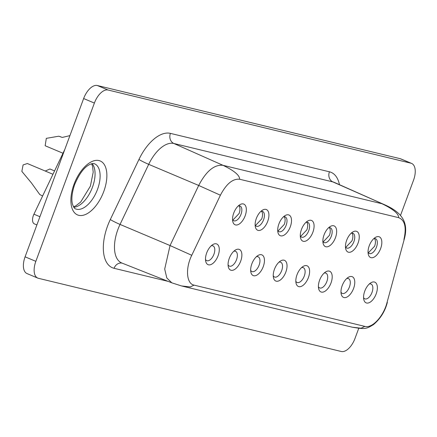 <?xml version="1.0" encoding="UTF-8"?>
<svg xmlns="http://www.w3.org/2000/svg" width="437" height="437" viewBox="0 0 437 437"><rect width="100%" height="100%" fill="white"/><g stroke="black" fill="none" stroke-linecap="round" stroke-linejoin="round"><path stroke-width="0.66" d="M42.602 196.011L39.767 194.525L31.415 182.906L21.85 171.386L23.095 164.935L27.356 163.525L52.959 174.281M369.227 245.796A11.225 5.818 -67.2 0 1 375.148 237.575A11.225 5.818 -67.2 0 1 381.086 238.629A11.225 5.818 -67.2 0 1 380.638 248.555A11.225 5.818 -67.2 0 1 373.701 257.333A11.225 5.818 -67.2 0 1 368.227 254.044A11.225 5.818 -67.2 0 1 369.227 245.796M368.036 252.258A8.019 4.151 112.8 0 0 369.298 253.504A8.019 4.151 112.8 0 0 376.481 247.096A8.019 4.151 112.8 0 0 375.509 238.717A8.019 4.151 112.8 0 0 373.739 238.689M342.176 285.678A11.225 5.818 -67.2 0 1 348.092 277.451A11.225 5.818 -67.2 0 1 354.03 278.511A11.225 5.818 -67.2 0 1 353.588 288.431A11.225 5.818 -67.2 0 1 346.65 297.209A11.225 5.818 -67.2 0 1 341.171 293.926A11.225 5.818 -67.2 0 1 342.176 285.678M340.98 292.14A8.019 4.151 112.8 0 0 342.247 293.385A8.019 4.151 112.8 0 0 349.431 286.978A8.019 4.151 112.8 0 0 348.458 278.598A8.019 4.151 112.8 0 0 346.683 278.566M324.063 234.882A11.225 5.818 -67.2 0 1 329.984 226.661A11.225 5.818 -67.2 0 1 335.922 227.721A11.225 5.818 -67.2 0 1 335.479 237.641A11.225 5.818 -67.2 0 1 328.537 246.419A11.225 5.818 -67.2 0 1 323.063 243.136A11.225 5.818 -67.2 0 1 324.063 234.882M322.872 241.35A8.019 4.151 112.8 0 0 324.134 242.59A8.019 4.151 112.8 0 0 331.317 236.182A8.019 4.151 112.8 0 0 330.345 227.808A8.019 4.151 112.8 0 0 328.575 227.775M319.594 280.221A11.225 5.818 -67.2 0 1 325.516 272A11.225 5.818 -67.2 0 1 331.454 273.054A11.225 5.818 -67.2 0 1 331.006 282.979A11.225 5.818 -67.2 0 1 324.068 291.752A11.225 5.818 -67.2 0 1 318.595 288.469A11.225 5.818 -67.2 0 1 319.594 280.221M318.398 286.683A8.019 4.151 112.8 0 0 319.666 287.928A8.019 4.151 112.8 0 0 326.849 281.521A8.019 4.151 112.8 0 0 325.876 273.141A8.019 4.151 112.8 0 0 324.101 273.109M346.645 240.339A11.225 5.818 -67.2 0 1 352.566 232.118A11.225 5.818 -67.2 0 1 358.504 233.178A11.225 5.818 -67.2 0 1 358.056 243.098A11.225 5.818 -67.2 0 1 351.119 251.876A11.225 5.818 -67.2 0 1 345.645 248.587A11.225 5.818 -67.2 0 1 346.645 240.339M345.454 246.807A8.019 4.151 112.8 0 0 346.716 248.047A8.019 4.151 112.8 0 0 353.899 241.639A8.019 4.151 112.8 0 0 352.927 233.265A8.019 4.151 112.8 0 0 351.157 233.232M364.758 291.129A11.225 5.818 -67.2 0 1 370.674 282.908A11.225 5.818 -67.2 0 1 376.612 283.968A11.225 5.818 -67.2 0 1 376.17 293.888A11.225 5.818 -67.2 0 1 369.232 302.666A11.225 5.818 -67.2 0 1 363.753 299.383A11.225 5.818 -67.2 0 1 364.758 291.129M363.562 297.597A8.019 4.151 112.8 0 0 364.829 298.842A8.019 4.151 112.8 0 0 372.007 292.429A8.019 4.151 112.8 0 0 371.04 284.055A8.019 4.151 112.8 0 0 369.265 284.023M274.431 269.307A11.225 5.818 -67.2 0 1 280.352 261.086A11.225 5.818 -67.2 0 1 286.29 262.145A11.225 5.818 -67.2 0 1 285.842 272.065A11.225 5.818 -67.2 0 1 278.904 280.844A11.225 5.818 -67.2 0 1 273.431 277.555A11.225 5.818 -67.2 0 1 274.431 269.307M273.24 275.774A8.019 4.151 112.8 0 0 274.502 277.014A8.019 4.151 112.8 0 0 281.685 270.607A8.019 4.151 112.8 0 0 280.712 262.233A8.019 4.151 112.8 0 0 278.943 262.2M301.481 229.425A11.225 5.818 -67.2 0 1 307.402 221.204A11.225 5.818 -67.2 0 1 313.34 222.264A11.225 5.818 -67.2 0 1 312.897 232.184A11.225 5.818 -67.2 0 1 305.955 240.962A11.225 5.818 -67.2 0 1 300.481 237.679A11.225 5.818 -67.2 0 1 301.481 229.425M300.29 235.893A8.019 4.151 112.8 0 0 301.552 237.138A8.019 4.151 112.8 0 0 308.735 230.731A8.019 4.151 112.8 0 0 307.768 222.351A8.019 4.151 112.8 0 0 305.993 222.318M297.013 274.764A11.225 5.818 -67.2 0 1 302.934 266.543A11.225 5.818 -67.2 0 1 308.872 267.597A11.225 5.818 -67.2 0 1 308.424 277.522A11.225 5.818 -67.2 0 1 301.486 286.301A11.225 5.818 -67.2 0 1 296.013 283.012A11.225 5.818 -67.2 0 1 297.013 274.764M295.822 281.226A8.019 4.151 112.8 0 0 297.084 282.471A8.019 4.151 112.8 0 0 304.267 276.064A8.019 4.151 112.8 0 0 303.294 267.684A8.019 4.151 112.8 0 0 301.525 267.657M278.899 223.973A11.225 5.818 -67.2 0 1 284.82 215.752A11.225 5.818 -67.2 0 1 290.758 216.807A11.225 5.818 -67.2 0 1 290.315 226.727A11.225 5.818 -67.2 0 1 283.373 235.505A11.225 5.818 -67.2 0 1 277.899 232.222A11.225 5.818 -67.2 0 1 278.899 223.973M277.708 230.436A8.019 4.151 112.8 0 0 278.97 231.681A8.019 4.151 112.8 0 0 286.153 225.273A8.019 4.151 112.8 0 0 285.186 216.894A8.019 4.151 112.8 0 0 283.411 216.861M256.317 218.516A11.225 5.818 -67.2 0 1 262.238 210.295A11.225 5.818 -67.2 0 1 268.176 211.35A11.225 5.818 -67.2 0 1 267.734 221.275A11.225 5.818 -67.2 0 1 260.796 230.053A11.225 5.818 -67.2 0 1 255.317 226.765A11.225 5.818 -67.2 0 1 256.317 218.516M255.126 224.979A8.019 4.151 112.8 0 0 256.388 226.224A8.019 4.151 112.8 0 0 263.571 219.816A8.019 4.151 112.8 0 0 262.604 211.437A8.019 4.151 112.8 0 0 260.829 211.404M233.74 213.059A11.225 5.818 -67.2 0 1 239.656 204.838A11.225 5.818 -67.2 0 1 245.594 205.898A11.225 5.818 -67.2 0 1 245.152 215.818A11.225 5.818 -67.2 0 1 238.214 224.596A11.225 5.818 -67.2 0 1 232.735 221.308A11.225 5.818 -67.2 0 1 233.74 213.059M232.544 219.521A8.019 4.151 112.8 0 0 233.811 220.767A8.019 4.151 112.8 0 0 240.989 214.359A8.019 4.151 112.8 0 0 240.022 205.98A8.019 4.151 112.8 0 0 238.247 205.953M229.267 258.393A11.225 5.818 -67.2 0 1 235.188 250.172A11.225 5.818 -67.2 0 1 241.126 251.231A11.225 5.818 -67.2 0 1 240.683 261.151A11.225 5.818 -67.2 0 1 233.74 269.929A11.225 5.818 -67.2 0 1 228.267 266.646A11.225 5.818 -67.2 0 1 229.267 258.393M228.076 264.86A8.019 4.151 112.8 0 0 229.338 266.106A8.019 4.151 112.8 0 0 236.521 259.698A8.019 4.151 112.8 0 0 235.548 251.319A8.019 4.151 112.8 0 0 233.779 251.286M251.849 263.85A11.225 5.818 -67.2 0 1 257.77 255.629A11.225 5.818 -67.2 0 1 263.708 256.688A11.225 5.818 -67.2 0 1 263.26 266.608A11.225 5.818 -67.2 0 1 256.322 275.386A11.225 5.818 -67.2 0 1 250.849 272.104A11.225 5.818 -67.2 0 1 251.849 263.85M250.658 270.317A8.019 4.151 112.8 0 0 251.92 271.557A8.019 4.151 112.8 0 0 259.103 265.15A8.019 4.151 112.8 0 0 258.13 256.776A8.019 4.151 112.8 0 0 256.361 256.743M206.685 252.941A11.225 5.818 -67.2 0 1 212.606 244.72A11.225 5.818 -67.2 0 1 218.544 245.774A11.225 5.818 -67.2 0 1 218.101 255.694A11.225 5.818 -67.2 0 1 211.158 264.472A11.225 5.818 -67.2 0 1 205.685 261.189A11.225 5.818 -67.2 0 1 206.685 252.941M205.494 259.403A8.019 4.151 112.8 0 0 206.756 260.649A8.019 4.151 112.8 0 0 213.939 254.241A8.019 4.151 112.8 0 0 212.972 245.862A8.019 4.151 112.8 0 0 211.197 245.829M36.888 224.929L34.359 223.864A8.019 4.151 -67.2 0 1 33.387 215.485A8.019 4.151 -67.2 0 1 33.933 214.196L64.834 149.378M323.211 241.88L329.438 235.346A8.019 4.151 112.8 0 0 329.301 227.639M300.629 236.422L306.856 229.889A8.019 4.151 112.8 0 0 306.719 222.182M345.793 247.337L352.02 240.798A8.019 4.151 112.8 0 0 351.883 233.096M255.47 225.508L261.692 218.975A8.019 4.151 112.8 0 0 261.555 211.273M232.888 220.051L239.11 213.518A8.019 4.151 112.8 0 0 238.973 205.816M278.047 230.965L284.274 224.432A8.019 4.151 112.8 0 0 284.137 216.725M368.375 252.788L374.596 246.255A8.019 4.151 112.8 0 0 374.465 238.553M60.748 136.825L58.76 136.207L62.294 137.431L69.925 135.617M62.994 153.245L45.148 145.745L46.317 138.354L58.76 136.207M403.908 239.547C406.65 227.415 404.897 220.117 398.653 217.664L239.656 179.252C232.768 178.531 226.355 183.851 220.401 195.208L191.756 255.295C185.255 268.373 186.441 283.766 194.066 285.132L364.857 326.395C372.155 328.635 383.604 316.301 387.045 302.48L404.209 239.41C409.289 221.313 400.816 211.688 383.418 204.216L334.332 182.404A31.983 16.568 112.8 0 0 332.852 181.901L383.418 204.216M358.739 328.334L354.997 338.457A16.038 8.308 -67.2 0 1 341.292 351.485L38.44 278.314A16.038 8.308 -67.2 0 1 37.779 278.096A16.038 8.308 -67.2 0 1 35.839 261.342L94.387 103.061A16.038 8.308 -67.2 0 1 108.092 90.027L410.944 163.203A16.038 8.308 -67.2 0 1 411.605 163.422A16.038 8.308 -67.2 0 1 413.544 180.175L400.511 215.414M37.779 278.096L27.028 273.578A16.038 8.308 -67.2 0 1 25.089 256.825L83.636 98.544A16.038 8.308 -67.2 0 1 97.342 85.515L400.194 158.686A16.038 8.308 -67.2 0 1 400.855 158.904L411.605 163.422M45.235 171.036L49.938 168.982L54.565 170.922M92.147 163.651A24.456 12.668 -67.2 0 1 92.458 187.227A24.456 12.668 -67.2 0 1 73.815 207.28M75.612 208.897A24.456 12.668 112.8 0 0 97.517 189.352A24.456 12.668 112.8 0 0 94.556 163.804C93.387 163.214 91.601 163.542 89.192 164.793C84.019 167.453 79.195 173.992 74.716 184.425C70.86 195.476 71.815 202.271 72.569 204.385C73.635 207.335 74.651 208.837 75.612 208.897M103.755 191.537A29.268 15.164 -67.2 0 1 78.747 215.321A29.268 15.164 -67.2 0 1 74 184.348A29.268 15.164 -67.2 0 1 99.008 160.565A29.268 15.164 -67.2 0 1 103.755 191.537M33.933 214.196L39.925 216.719M400.194 158.686L410.944 163.203M25.089 256.825L35.839 261.342M83.636 98.544L94.387 103.061M97.342 85.515L108.092 90.027M168.103 281.357L114.079 268.302A40.002 20.725 -67.2 0 1 110.299 219.543L138.95 159.456A40.002 20.725 -67.2 0 1 170.414 133.372L329.411 171.79A8.019 6.834 -76.4 0 0 332.852 181.901L173.85 143.483A31.983 16.568 112.8 0 0 148.695 164.339L120.044 224.427A31.983 16.568 112.8 0 0 121.907 263.047L171.845 282.843L166.825 277.987L164.7 269.055L170.048 245.545L198.698 185.457C206.204 171.124 214.305 164.41 222.99 165.317L381.993 203.735C393.191 209.115 398.746 213.759 398.653 217.664M110.299 219.543A8.019 0.623 25.5 0 0 120.044 224.427L170.048 245.545L191.756 255.295M138.95 159.456A8.019 0.623 -154.5 0 0 148.695 164.339L198.698 185.457L220.401 195.208M170.414 133.372A8.019 6.834 -76.4 0 0 173.85 143.483L222.99 165.317C234.194 170.698 239.744 175.341 239.656 179.252M329.411 171.79A40.002 20.725 -67.2 0 1 339.462 184.682M122.109 263.123A8.019 6.834 -76.4 0 0 114.079 268.302M404.209 239.41L387.045 302.48M387.351 302.344C385.084 311.264 380.463 318.682 373.482 324.604C365.988 329.154 365.026 329.312 352.277 327.198L361.071 328.22L364.857 326.395M194.066 285.132L190.281 286.951L181.492 285.935L171.856 282.843M73.52 206.788L75.901 205.789L80.67 202.052L90.388 186.151L93.207 172.151L92.568 166.278L91.59 163.782M352.277 327.198L181.492 285.935"/></g></svg>
